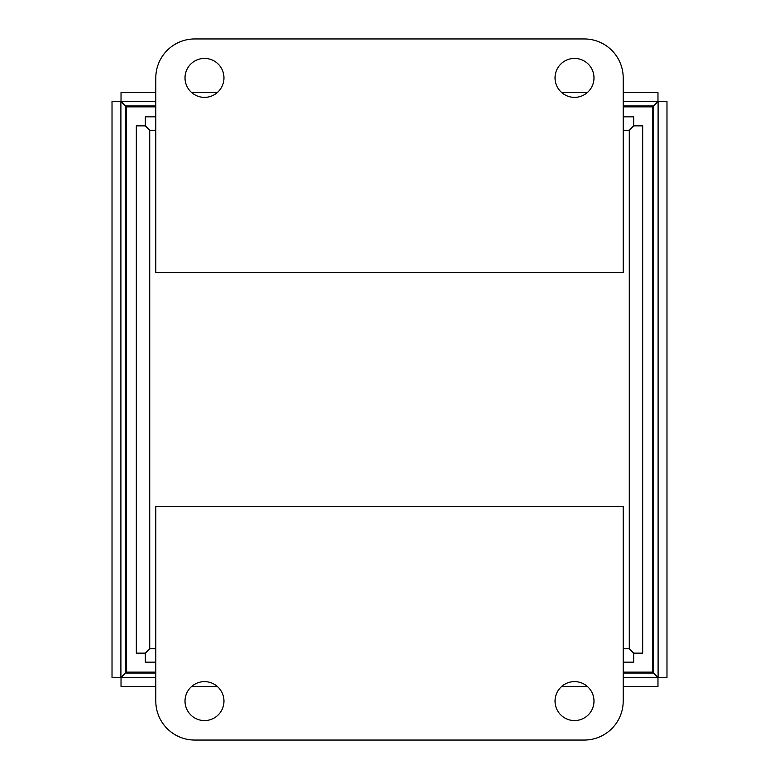 <?xml version="1.0" encoding="UTF-8"?>
<svg xmlns="http://www.w3.org/2000/svg" width="779" height="779" viewBox="0 0 779 779"><rect width="100%" height="100%" fill="white"/><g stroke="black" fill="none" stroke-linecap="round" stroke-linejoin="round"><path stroke-width="1.17" d="M623.2 101.426L657.973 101.426L653.581 105.944L658.099 101.552L653.581 105.944L623.2 105.944M155.8 92.545L121.027 92.545L121.027 101.426L125.419 105.944L121.027 101.426L155.8 101.426M623.2 673.056L653.581 673.056L658.099 677.448L666.98 677.448L666.98 101.552L658.099 101.552L658.099 677.448L653.581 673.056L657.973 677.574L653.581 673.056L653.581 105.944L657.973 101.426L657.973 92.545L623.2 92.545M155.8 677.574L121.027 677.574L125.419 673.056L120.901 677.448L125.419 673.056L155.8 673.056M155.8 105.944L125.419 105.944L120.901 101.552L112.02 101.552L112.02 677.448L120.901 677.448L120.901 101.552L125.419 105.944L125.419 673.056L121.027 677.574L121.027 686.455L155.8 686.455M623.2 677.574L657.973 677.574L657.973 686.455L623.2 686.455M587.347 92.545L561.678 92.545M217.322 92.545L191.653 92.545M191.653 686.455L217.322 686.455M561.678 686.455L587.347 686.455M555.038 77.9A19.475 19.475 0 0 1 574.513 58.425A19.475 19.475 0 0 1 593.987 77.9A19.475 19.475 0 0 1 574.513 97.375A19.475 19.475 0 0 1 555.038 77.9M185.012 77.9A19.475 19.475 0 0 1 204.488 58.425A19.475 19.475 0 0 1 223.963 77.9A19.475 19.475 0 0 1 204.488 97.375A19.475 19.475 0 0 1 185.012 77.9M584.25 38.95L194.75 38.95A38.95 38.95 0 0 0 155.8 77.9L155.8 272.65L623.2 272.65L623.2 77.9A38.95 38.95 0 0 0 584.25 38.95M223.963 701.1A19.475 19.475 0 0 1 204.488 720.575A19.475 19.475 0 0 1 185.012 701.1A19.475 19.475 0 0 1 204.488 681.625A19.475 19.475 0 0 1 223.963 701.1M593.987 701.1A19.475 19.475 0 0 1 574.513 720.575A19.475 19.475 0 0 1 555.038 701.1A19.475 19.475 0 0 1 574.513 681.625A19.475 19.475 0 0 1 593.987 701.1M194.75 740.05L584.25 740.05A38.95 38.95 0 0 0 623.2 701.1L623.2 506.35L155.8 506.35L155.8 701.1A38.95 38.95 0 0 0 194.75 740.05M623.2 662.15L633.668 662.15L633.668 653.269L629.276 648.751L633.794 653.143L642.675 653.143L642.675 125.857L633.794 125.857L629.276 130.249L633.668 125.731L633.668 116.85L623.2 116.85M155.8 130.249L149.724 130.249L145.206 125.857L136.325 125.857L136.325 653.143L145.206 653.143L149.724 648.751L149.724 130.249L145.332 125.731L145.332 116.85L155.8 116.85M155.8 648.751L149.724 648.751L145.332 653.269L145.332 662.15L155.8 662.15M623.2 672.121L652.646 672.121L652.646 106.879L623.2 106.879M155.8 106.879L126.354 106.879L126.354 672.121L155.8 672.121M623.2 130.249L629.276 130.249L629.276 648.751L623.2 648.751"/></g></svg>
